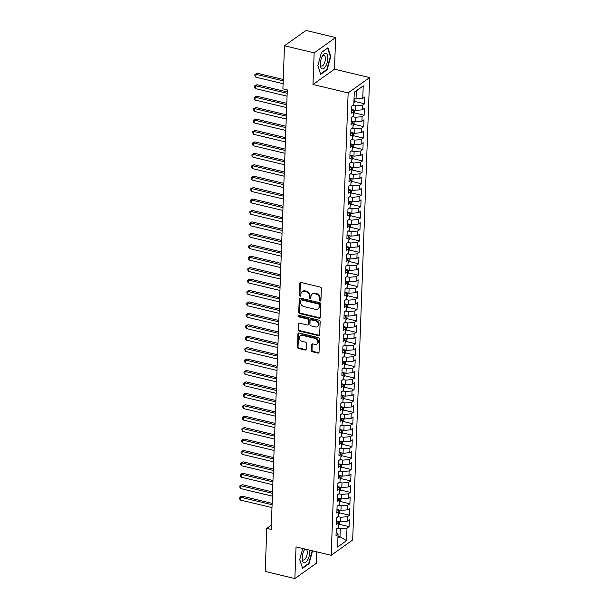 <?xml version="1.0" encoding="UTF-8"?>
<svg xmlns="http://www.w3.org/2000/svg" width="609" height="609" viewBox="0 0 609 609"><rect width="100%" height="100%" fill="white"/><g stroke="black" fill="none" stroke-linecap="round" stroke-linejoin="round"><path stroke-width="0.91" d="M320.151 300.991A0.853 0.7 -125.5 0 0 320.935 300.382L321.369 288.468A1.218 0.997 -125.5 0 0 320.334 287.09L300.922 282.454A1.218 0.997 -125.5 0 0 299.803 283.314L299.369 295.236A0.853 0.7 -125.5 0 0 300.876 295.593L300.93 294.056A3.905 3.197 -125.5 0 1 302.117 291.696A3.905 3.197 -125.5 0 1 304.515 291.285L306.129 291.673A3.905 3.197 -125.5 0 1 309.456 296.088L309.395 297.626A0.853 0.7 -125.5 0 0 310.902 297.991L310.963 296.446A3.905 3.197 -125.5 0 1 312.143 294.094A3.905 3.197 -125.5 0 1 314.541 293.683L316.162 294.071A3.905 3.197 -125.5 0 1 319.481 298.479L319.428 300.024A0.853 0.7 -125.5 0 0 320.151 300.991M312.143 294.094L312.729 293.675A3.905 3.197 -125.5 0 1 315.127 293.272L316.741 293.652A3.905 3.197 -125.5 0 1 320.06 298.067L320.007 299.613A0.853 0.7 -125.5 0 0 320.897 300.595M300.511 282.439A1.218 0.997 -125.5 0 0 300.382 282.903L299.948 294.817A0.853 0.7 -125.5 0 0 300.838 295.807M302.117 291.696L302.696 291.285A3.905 3.197 -125.5 0 1 305.094 290.874L306.715 291.262A3.905 3.197 -125.5 0 1 310.034 295.669L309.973 297.215A0.853 0.7 -125.5 0 0 310.864 298.204M311.427 350.426A1.218 0.997 -125.5 0 0 312.47 351.804L317.913 353.106A1.218 0.997 -125.5 0 0 319.032 352.238L319.519 339A1.218 0.997 -125.5 0 0 318.484 337.622L299.072 332.986A1.218 0.997 -125.5 0 0 297.953 333.854L297.466 347.084A1.218 0.997 -125.5 0 0 298.501 348.47L305.079 350.038A1.218 0.997 -125.5 0 0 306.198 349.17L306.411 343.506A1.218 0.997 -125.5 0 0 305.368 342.129L302.11 341.352A3.266 2.672 -125.5 0 1 299.499 338.817A3.266 2.672 -125.5 0 1 300.321 335.688A3.266 2.672 -125.5 0 1 302.33 335.346L315.104 338.398A3.266 2.672 -125.5 0 1 317.723 340.941A3.266 2.672 -125.5 0 1 316.893 344.062A3.266 2.672 -125.5 0 1 314.883 344.405L312.76 343.895A1.218 0.997 -125.5 0 0 311.641 344.755L311.427 350.426L312.014 350.008A1.218 0.997 -125.5 0 0 313.049 351.385L318.492 352.687A1.218 0.997 -125.5 0 0 318.903 352.702M271.18 529.427L287.296 89.896L282.903 88.845L284.479 45.759L314.145 52.846L312.988 84.506L348.142 92.903L331.189 555.294L296.027 546.897L294.87 578.55L265.204 571.463L266.788 528.384L271.18 529.427M319.192 318.218A1.218 0.997 -125.5 0 0 320.311 317.35L320.798 304.112A1.218 0.997 -125.5 0 0 319.763 302.734L300.351 298.098A1.218 0.997 -125.5 0 0 299.232 298.966L298.745 312.204A1.218 0.997 -125.5 0 0 299.78 313.582L319.192 318.218L319.771 317.799A1.218 0.997 -125.5 0 0 320.189 317.814M320.159 321.56L319.672 334.798A1.218 0.997 -125.5 0 1 318.553 335.658L299.141 331.022A1.218 0.997 -125.5 0 1 298.106 329.644L298.311 323.98A1.218 0.997 -125.5 0 1 299.43 323.113L307.301 324.993A1.218 0.997 -125.5 0 0 308.42 324.133L308.565 320.372A1.218 0.997 -125.5 0 0 307.522 318.994L299.331 317.038A0.853 0.7 -125.5 0 1 299.384 315.462L319.124 320.182A1.218 0.997 -125.5 0 1 320.159 321.56M348.142 92.903L369.633 77.587L352.68 539.977L331.189 555.294M354.72 101.437L364.57 103.789L364.821 96.93L362.758 98.399L363.223 85.831L354.278 92.203L353.814 104.771L351.751 106.24L351.5 113.099L353.563 111.63L353.395 116.205L351.332 117.674L351.081 124.525L353.144 123.056L352.976 127.631L350.913 129.1L350.662 135.959L352.725 134.49L352.558 139.058L350.495 140.527L350.244 147.386L352.307 145.916L352.139 150.484L350.076 151.953L349.825 158.812L351.888 157.343L351.72 161.918L349.657 163.387L349.406 170.238L351.469 168.769L351.302 173.344L349.239 174.813L348.987 181.672L351.05 180.203L350.883 184.771L348.82 186.24L348.569 193.099L350.632 191.629L350.464 196.197L348.401 197.666L348.15 204.525L350.213 203.056L350.046 207.631L347.983 209.1L347.731 215.951L349.794 214.482L349.627 219.057L347.564 220.527L347.313 227.385L349.376 225.916L349.208 230.484L347.145 231.953L346.894 238.812L348.957 237.343L348.79 241.91L346.727 243.379L346.475 250.238L348.538 248.769L348.371 253.344L346.308 254.813L346.057 261.664L348.12 260.195L347.952 264.77L345.889 266.24L345.638 273.098L347.701 271.629L347.526 276.197L345.47 277.666L345.219 284.525L347.275 283.056L347.107 287.623L345.052 289.092L344.801 295.951L346.856 294.482L346.688 299.057L344.633 300.526L344.374 307.378L346.437 305.908L346.27 310.483L344.207 311.953L343.956 318.812L346.019 317.342L345.851 321.91L343.788 323.379L343.537 330.238L345.6 328.769L345.432 333.336L343.369 334.805L343.118 341.664L345.181 340.195L345.014 344.77L342.951 346.239L342.7 353.091L344.763 351.621L344.595 356.196L342.532 357.666L342.281 364.525L344.344 363.055L344.176 367.623L342.113 369.092L341.862 375.951L343.925 374.482L343.758 379.057L341.695 380.526L341.443 387.377L343.506 385.908L343.339 390.483L341.276 391.952L341.025 398.811L343.088 397.342L342.92 401.91L340.857 403.379L340.606 410.238L342.669 408.768L342.502 413.336L340.439 414.805L340.187 421.664L342.25 420.195L342.083 424.77L340.02 426.239L339.769 433.09L341.832 431.621L341.664 436.196L339.601 437.665L339.35 444.524L341.413 443.055L341.246 447.623L339.183 449.092L338.931 455.951L340.994 454.481L340.827 459.049L338.764 460.518L338.513 467.377L340.576 465.908L340.408 470.483L338.345 471.952L338.094 478.803L340.157 477.334L339.989 481.909L337.926 483.379L337.675 490.237L339.738 488.768L339.571 493.336L337.508 494.805L337.257 501.664L339.32 500.195L339.152 504.762L337.089 506.231L336.838 513.09L338.893 511.621L338.726 516.196L336.67 517.665L336.419 524.516L338.475 523.047L338.307 527.622L336.252 529.092L336.001 535.95L338.056 534.481L336.145 531.977M364.57 103.789L362.507 105.258L362.34 109.826L355.626 110.435L351.979 109.567M354.301 112.863L364.152 115.215L364.403 108.356L362.34 109.826M364.152 115.215L362.089 116.684L361.921 121.26L355.207 121.861L351.56 120.993M353.882 124.289L363.733 126.642L363.984 119.79L361.921 121.26M363.733 126.642L361.67 128.111L361.502 132.686L354.788 133.287L351.142 132.419M353.464 135.723L363.314 138.076L363.565 131.217L361.502 132.686M363.314 138.076L361.251 139.545L361.084 144.112L354.369 144.721L350.723 143.846M353.045 147.15L362.895 149.502L363.147 142.643L361.084 144.112M362.895 149.502L360.832 150.971L360.665 155.539L353.951 156.148L350.304 155.28M352.626 158.576L362.477 160.928L362.728 154.069L360.665 155.539M362.477 160.928L360.414 162.397L360.246 166.973L353.532 167.574L349.886 166.706M352.208 170.002L362.058 172.355L362.309 165.503L360.246 166.973M362.058 172.355L359.995 173.824L359.828 178.399L353.106 179.008L349.467 178.132M351.789 181.436L361.639 183.789L361.891 176.93L359.828 178.399M361.639 183.789L359.576 185.258L359.409 189.825L352.687 190.434L349.048 189.566M351.37 192.863L361.221 195.215L361.472 188.356L359.409 189.825M361.221 195.215L359.158 196.684L358.99 201.252L352.268 201.861L348.63 200.993M350.951 204.289L360.802 206.641L361.053 199.782L358.99 201.252M360.802 206.641L358.739 208.111L358.572 212.686L351.85 213.287L348.211 212.419M350.533 215.715L360.383 218.068L360.635 211.216L358.572 212.686M360.383 218.068L358.32 219.537L358.153 224.112L351.431 224.721L347.792 223.846M350.114 227.149L359.965 229.502L360.216 222.643L358.153 224.112M359.965 229.502L357.902 230.971L357.734 235.538L351.012 236.147L347.374 235.28M349.695 238.576L359.546 240.928L359.797 234.069L357.734 235.538M359.546 240.928L357.483 242.397L357.316 246.965L350.594 247.574L346.955 246.706M349.269 250.002L359.127 252.354L359.379 245.496L357.316 246.965M359.127 252.354L357.064 253.824L356.897 258.399L350.175 259L346.536 258.132M348.85 261.428L358.701 263.781L358.96 256.929L356.897 258.399M358.701 263.781L356.646 265.25L356.478 269.825L349.756 270.434L346.118 269.559M348.432 272.862L358.282 275.215L358.534 268.356L356.478 269.825M358.282 275.215L356.227 276.684L356.059 281.251L349.338 281.86L345.699 280.993M348.013 284.289L357.864 286.641L358.115 279.782L356.059 281.251M357.864 286.641L355.808 288.11L355.633 292.678L348.919 293.287L345.28 292.419M347.594 295.715L357.445 298.067L357.696 291.209L355.633 292.678M357.445 298.067L355.382 299.537L355.214 304.112L348.5 304.713L344.861 303.845M347.176 307.142L357.026 309.501L357.277 302.643L355.214 304.112M357.026 309.501L354.963 310.971L354.796 315.538L348.082 316.147L344.443 315.272M346.757 318.576L356.608 320.928L356.859 314.069L354.796 315.538M356.608 320.928L354.545 322.397L354.377 326.964L347.663 327.573L344.016 326.706M346.338 330.002L356.189 332.354L356.44 325.495L354.377 326.964M356.189 332.354L354.126 333.823L353.958 338.398L347.244 339L343.598 338.132M345.92 341.428L355.77 343.781L356.021 336.929L353.958 338.398M355.77 343.781L353.707 345.25L353.54 349.825L346.826 350.426L343.179 349.558M345.501 352.855L355.351 355.214L355.603 348.356L353.54 349.825M355.351 355.214L353.289 356.684L353.121 361.251L346.407 361.86L342.76 360.985M345.082 364.289L354.933 366.641L355.184 359.782L353.121 361.251M354.933 366.641L352.87 368.11L352.702 372.678L345.988 373.287L342.342 372.419M344.664 375.715L354.514 378.067L354.765 371.208L352.702 372.678M354.514 378.067L352.451 379.536L352.284 384.112L345.569 384.713L341.923 383.845M344.245 387.141L354.095 389.494L354.347 382.642L352.284 384.112M354.095 389.494L352.032 390.963L351.865 395.538L345.151 396.139L341.504 395.271M343.826 398.575L353.677 400.928L353.928 394.069L351.865 395.538M353.677 400.928L351.614 402.397L351.446 406.964L344.724 407.573L341.086 406.698M343.407 410.002L353.258 412.354L353.509 405.495L351.446 406.964M353.258 412.354L351.195 413.823L351.028 418.391L344.306 419L340.667 418.132M342.989 421.428L352.839 423.78L353.091 416.921L351.028 418.391M352.839 423.78L350.776 425.249L350.609 429.825L343.887 430.426L340.248 429.558M342.57 432.854L352.421 435.207L352.672 428.355L350.609 429.825M352.421 435.207L350.358 436.676L350.19 441.251L343.468 441.852L339.83 440.985M342.151 444.288L352.002 446.641L352.253 439.782L350.19 441.251M352.002 446.641L349.939 448.11L349.772 452.677L343.05 453.286L339.411 452.411M341.733 455.715L351.583 458.067L351.835 451.208L349.772 452.677M351.583 458.067L349.52 459.536L349.353 464.104L342.631 464.713L338.992 463.845M341.314 467.141L351.165 469.493L351.416 462.634L349.353 464.104M351.165 469.493L349.102 470.963L348.934 475.538L342.212 476.139L338.574 475.271M340.895 478.567L350.746 480.92L350.997 474.068L348.934 475.538M350.746 480.92L348.683 482.389L348.515 486.964L341.794 487.565L338.155 486.698M340.469 490.001L350.327 492.354L350.578 485.495L348.515 486.964M350.327 492.354L348.264 493.823L348.097 498.39L341.375 498.999L337.736 498.124M340.05 501.428L349.901 503.78L350.152 496.921L348.097 498.39M349.901 503.78L347.846 505.249L347.678 509.817L340.956 510.426L337.317 509.558M339.632 512.854L349.482 515.206L349.733 508.348L347.678 509.817M349.482 515.206L347.427 516.676L347.259 521.251L340.538 521.852L336.899 520.984M339.213 524.28L349.064 526.633L349.315 519.781L347.259 521.251M349.064 526.633L347.001 528.102L346.544 540.678L337.599 547.049L338.056 534.481M338.475 523.047L336.564 520.55M337.995 536.232L339.989 536.712L340.286 528.711L337.66 528.087M347.001 528.102L340.286 528.711M346.544 540.678L339.989 536.712L337.926 538.189M338.893 511.621L336.983 509.116M340.538 521.852L340.705 517.285L338.079 516.653M347.427 516.676L340.705 517.285M339.32 500.195L337.401 497.69M340.956 510.426L341.124 505.851L338.497 505.226M347.846 505.249L341.124 505.851M339.738 488.768L337.82 486.264M341.375 498.999L341.542 494.424L338.916 493.8M348.264 493.823L341.542 494.424M340.157 477.334L338.239 474.837M341.794 487.565L341.961 482.998L339.335 482.374M348.683 482.389L341.961 482.998M340.576 465.908L338.657 463.403M342.212 476.139L342.38 471.572L339.753 470.94M349.102 470.963L342.38 471.572M340.994 454.481L339.076 451.977M342.631 464.713L342.798 460.138L340.172 459.513M349.52 459.536L342.798 460.138M341.413 443.055L339.495 440.551M343.05 453.286L343.217 448.711L340.591 448.087M349.939 448.11L343.217 448.711M341.832 431.621L339.913 429.117M343.468 441.852L343.636 437.285L341.017 436.661M350.358 436.676L343.636 437.285M342.25 420.195L340.332 417.69M343.887 430.426L344.055 425.858L341.436 425.227M350.776 425.249L344.055 425.858M342.669 408.768L340.751 406.264M344.306 419L344.473 414.424L341.855 413.8M351.195 413.823L344.473 414.424M343.088 397.342L341.169 394.838M344.724 407.573L344.9 402.998L342.273 402.374M351.614 402.397L344.9 402.998M343.506 385.908L341.588 383.404M345.151 396.139L345.318 391.572L342.692 390.948M352.032 390.963L345.318 391.572M343.925 374.482L342.007 371.977M345.569 384.713L345.737 380.145L343.111 379.514M352.451 379.536L345.737 380.145M344.344 363.055L342.425 360.551M345.988 373.287L346.156 368.711L343.529 368.087M352.87 368.11L346.156 368.711M344.763 351.621L342.844 349.124M346.407 361.86L346.574 357.285L343.948 356.661M353.289 356.684L346.574 357.285M345.181 340.195L343.263 337.69M346.826 350.426L346.993 345.859L344.367 345.227M353.707 345.25L346.993 345.859M345.6 328.769L343.689 326.264M347.244 339L347.412 334.432L344.785 333.801M354.126 333.823L347.412 334.432M346.019 317.342L344.108 314.838M347.663 327.573L347.83 322.998L345.204 322.374M354.545 322.397L347.83 322.998M346.437 305.908L344.527 303.411M348.082 316.147L348.249 311.572L345.623 310.948M354.963 310.971L348.249 311.572M346.856 294.482L344.945 291.977M348.5 304.713L348.668 300.146L346.041 299.514M355.382 299.537L348.668 300.146M347.275 283.056L345.364 280.551M348.919 293.287L349.086 288.719L346.46 288.087M355.808 288.11L349.086 288.719M347.701 271.629L345.783 269.125M349.338 281.86L349.505 277.285L346.879 276.661M356.227 276.684L349.505 277.285M348.12 260.195L346.201 257.698M349.756 270.434L349.924 265.859L347.297 265.235M356.646 265.25L349.924 265.859M348.538 248.769L346.62 246.264M350.175 259L350.342 254.433L347.716 253.801M357.064 253.824L350.342 254.433M348.957 237.343L347.039 234.838M350.594 247.574L350.761 243.006L348.135 242.374M357.483 242.397L350.761 243.006M349.376 225.916L347.457 223.412M351.012 236.147L351.18 231.572L348.554 230.948M357.902 230.971L351.18 231.572M349.794 214.482L347.876 211.985M351.431 224.721L351.599 220.146L348.972 219.522M358.32 219.537L351.599 220.146M350.213 203.056L348.295 200.551M351.85 213.287L352.017 208.72L349.399 208.088M358.739 208.111L352.017 208.72M350.632 191.629L348.713 189.125M352.268 201.861L352.436 197.293L349.817 196.661M359.158 196.684L352.436 197.293M351.05 180.203L349.132 177.699M352.687 190.434L352.855 185.859L350.236 185.235M359.576 185.258L352.855 185.859M351.469 168.769L349.551 166.272M353.106 179.008L353.273 174.433L350.655 173.809M359.995 173.824L353.273 174.433M351.888 157.343L349.969 154.838M353.532 167.574L353.7 163.006L351.073 162.375M360.414 162.397L353.7 163.006M352.307 145.916L350.388 143.412M353.951 156.148L354.118 151.572L351.492 150.948M360.832 150.971L354.118 151.572M352.725 134.49L350.807 131.986M354.369 144.721L354.537 140.146L351.911 139.522M361.251 139.545L354.537 140.146M353.144 123.056L351.226 120.559M354.788 133.287L354.956 128.72L352.329 128.096M361.67 128.111L354.956 128.72M353.563 111.63L351.644 109.125M355.207 121.861L355.374 117.293L352.748 116.662M362.089 116.684L355.374 117.293M355.626 110.435L355.793 105.859L353.167 105.235M362.507 105.258L355.793 105.859M271.34 525.141L266.788 528.384M294.87 578.55L316.36 563.241L316.779 551.853M312.988 84.506L334.478 69.19L335.635 37.537L314.145 52.846M335.635 37.537L305.977 30.45L284.479 45.759M334.478 69.19L369.633 77.587M362.758 98.399L356.044 99.008L356.334 91.007L354.263 92.484M356.044 99.008L354.042 98.529M363.223 85.831L356.334 91.007M327.14 69.799L330.778 56.462L327.947 47.746L321.476 52.351L317.837 65.688L320.669 74.412L327.14 69.799L326.569 69.662M302.764 548.503L299.727 559.618L302.559 568.342L309.029 563.728L312.546 550.841M299.94 298.083A1.218 0.997 -125.5 0 0 299.811 298.547L299.323 311.785A1.218 0.997 -125.5 0 0 300.359 313.163L319.771 317.799M319.245 304.987A0.853 0.7 -125.5 0 0 318.515 304.02L301.478 299.955A0.853 0.7 -125.5 0 0 300.694 300.557L300.633 302.186A3.905 3.197 -125.5 0 0 303.952 306.601L315.599 309.38A3.905 3.197 -125.5 0 0 317.997 308.969A3.905 3.197 -125.5 0 0 319.185 306.616L319.245 304.987L319.824 304.576A0.853 0.7 -125.5 0 0 319.101 303.609L318.515 304.02M300.953 300.039L301.531 299.628A0.853 0.7 -125.5 0 1 302.056 299.537L319.101 303.609M317.997 308.969L318.576 308.557A3.905 3.197 -125.5 0 0 319.763 306.198L319.185 306.616M319.824 304.576L319.763 306.198M299.019 323.097A1.218 0.997 -125.5 0 0 298.89 323.562L298.684 329.233A1.218 0.997 -125.5 0 0 299.719 330.611L319.131 335.247A1.218 0.997 -125.5 0 0 319.55 335.262M308.055 324.871L308.634 324.452A1.218 0.997 -125.5 0 0 309.007 323.714L309.144 319.961A1.218 0.997 -125.5 0 0 308.108 318.583L299.91 316.619L299.331 317.038M299.225 315.447A0.853 0.7 -125.5 0 0 299.91 316.619M315.47 326.949A3.266 2.672 -125.5 0 0 317.479 326.607A3.266 2.672 -125.5 0 0 318.309 323.478A3.266 2.672 -125.5 0 0 315.69 320.943L311.191 319.87A1.218 0.997 -125.5 0 0 310.072 320.73L309.935 324.49A1.218 0.997 -125.5 0 0 310.971 325.868L315.47 326.949M317.479 326.607L318.058 326.188A3.266 2.672 -125.5 0 0 318.888 323.067A3.266 2.672 -125.5 0 0 316.277 320.532L315.69 320.943M310.438 319.999L311.024 319.58A1.218 0.997 -125.5 0 1 311.77 319.459L316.277 320.532M312.348 343.879A1.218 0.997 -125.5 0 0 312.219 344.344L312.014 350.008M316.893 344.062L317.472 343.643A3.266 2.672 -125.5 0 0 318.301 340.522A3.266 2.672 -125.5 0 0 315.69 337.987L315.104 338.398M300.321 335.688L300.907 335.277A3.266 2.672 -125.5 0 1 302.909 334.935L315.69 337.987M298.661 332.971A1.218 0.997 -125.5 0 0 298.532 333.435L298.045 346.673A1.218 0.997 -125.5 0 0 299.08 348.051L305.665 349.627A1.218 0.997 -125.5 0 0 306.076 349.635M330.291 56.348L330.778 56.462M308.458 563.591L309.029 563.728M353.89 102.799L354.895 101.155L354.978 98.749M283.246 79.467L257.386 73.286L255.94 74.321L255.833 77.183L283.094 83.692M283.193 80.837L255.94 74.321L254.912 74.526L257.386 73.286M255.833 77.183L254.874 75.676L254.912 74.526M353.471 114.226L354.476 112.581L354.56 110.183M287.22 91.944L256.968 84.72L255.521 85.755L255.415 88.609L287.067 96.169M287.174 93.314L255.521 85.755L254.493 85.96L256.968 84.72M255.415 88.609L254.455 87.102L254.493 85.96M353.053 125.652L354.05 124.015L354.141 121.61M286.801 103.37L256.549 96.146L255.102 97.181L254.996 100.036L286.649 107.595M286.755 104.74L255.102 97.181L254.075 97.387L256.549 96.146M254.996 100.036L254.037 98.529L254.075 97.387M325.739 66.115A8.084 3.38 103.4 0 0 327.535 55.107A8.084 3.38 103.4 0 0 322.603 55.655A8.084 3.38 103.4 0 0 322.435 55.937A8.084 3.38 103.4 0 0 320.334 65.14A8.084 3.38 103.4 0 0 325.739 66.115M320.304 64.227A5.534 2.314 103.4 0 0 321.506 66.092A5.534 2.314 103.4 0 0 323.919 64.196A5.534 2.314 103.4 0 0 325.381 58.677A5.534 2.314 103.4 0 0 324.072 55.328A5.534 2.314 103.4 0 0 322.161 56.454M321.438 52.511L327.619 48.103L330.36 56.553L326.835 69.472L320.562 73.94L317.86 65.612M304.865 549.006A8.084 3.38 103.4 0 0 304.492 549.584A8.084 3.38 103.4 0 0 304.325 549.866A8.084 3.38 103.4 0 0 302.224 559.077A8.084 3.38 103.4 0 0 307.629 560.044A8.084 3.38 103.4 0 0 309.661 550.148M302.193 558.156A5.534 2.314 103.4 0 0 303.389 560.029A5.534 2.314 103.4 0 0 305.809 558.126A5.534 2.314 103.4 0 0 307.263 552.69A5.534 2.314 103.4 0 0 306.03 549.28M305.893 549.249A5.534 2.314 103.4 0 0 304.051 550.391M312.181 550.749L308.725 563.409L302.452 567.877L299.742 559.542M352.634 137.086L353.631 135.442L353.722 133.036M286.382 114.797L256.13 107.572L254.684 108.608L254.577 111.462L286.23 119.029M286.337 116.167L254.684 108.608L253.656 108.813L256.13 107.572M254.577 111.462L253.618 109.955L253.656 108.813M352.215 148.512L353.212 146.868L353.304 144.462M285.964 126.23L255.711 119.006L254.265 120.034L254.159 122.896L285.811 130.455M285.918 127.601L254.265 120.034L253.237 120.239L255.711 119.006M254.159 122.896L253.192 121.389L253.237 120.239M351.789 159.939L352.794 158.294L352.885 155.896M285.545 137.657L255.293 130.433L253.839 131.468L253.74 134.323L285.393 141.882M285.492 139.027L253.839 131.468L252.819 131.673L255.293 130.433M253.74 134.323L252.773 132.815L252.819 131.673M351.37 171.365L352.375 169.728L352.466 167.323M285.126 149.083L254.874 141.859L253.42 142.894L253.321 145.749L284.974 153.308M285.073 150.453L253.42 142.894L252.4 143.1L254.874 141.859M253.321 145.749L252.354 144.242L252.4 143.1M350.951 182.799L351.956 181.155L352.048 178.749M284.707 160.51L254.455 153.285L253.001 154.321L252.902 157.183L284.555 164.742M284.654 161.88L253.001 154.321L251.981 154.526L254.455 153.285M252.902 157.183L251.936 155.668L251.981 154.526M350.533 194.225L351.538 192.581L351.629 190.175M284.289 171.944L254.037 164.719L252.583 165.747L252.484 168.609L284.137 176.168M284.236 173.314L252.583 165.747L251.563 165.952L254.037 164.719M252.484 168.609L251.517 167.102L251.563 165.952M350.114 205.652L351.119 204.007L351.21 201.609M283.87 183.37L253.618 176.146L252.164 177.181L252.057 180.036L283.718 187.595M283.817 184.74L252.164 177.181L251.144 177.386L253.618 176.146M252.057 180.036L251.098 178.528L251.144 177.386M349.695 217.078L350.7 215.441L350.792 213.036M283.451 194.796L253.199 187.572L251.745 188.607L251.639 191.462L283.292 199.021M283.398 196.167L251.745 188.607L250.725 188.813L253.199 187.572M251.639 191.462L250.68 189.955L250.725 188.813M349.277 228.512L350.282 226.868L350.373 224.462M283.033 206.223L252.781 198.998L251.327 200.034L251.22 202.896L282.873 210.455M282.979 207.593L251.327 200.034L250.307 200.239L252.781 198.998M251.22 202.896L250.261 201.381L250.307 200.239M348.858 239.938L349.863 238.294L349.954 235.889M282.614 217.657L252.362 210.432L250.908 211.46L250.801 214.322L282.454 221.882M282.561 219.027L250.908 211.46L249.888 211.666L252.362 210.432M250.801 214.322L249.842 212.815L249.888 211.666M348.439 251.365L349.444 249.72L349.528 247.323M282.195 229.083L251.943 221.859L250.489 222.894L250.383 225.749L282.036 233.308M282.142 230.453L250.489 222.894L249.469 223.1L251.943 221.859M250.383 225.749L249.424 224.241L249.469 223.1M348.021 262.799L349.026 261.154L349.109 258.749M281.777 240.509L251.525 233.285L250.071 234.32L249.964 237.175L281.617 244.734M281.723 241.88L250.071 234.32L249.043 234.526L251.525 233.285M249.964 237.175L249.005 235.668L249.043 234.526M347.602 274.225L348.607 272.581L348.691 270.175M281.358 251.936L251.106 244.711L249.652 245.747L249.545 248.609L281.198 256.168M281.305 253.306L249.652 245.747L248.624 245.952L251.106 244.711M249.545 248.609L248.586 247.094L248.624 245.952M347.183 285.651L348.188 284.007L348.272 281.602M280.939 263.37L250.687 256.145L249.233 257.181L249.127 260.035L280.779 267.595M280.886 264.74L249.233 257.181L248.206 257.386L250.687 256.145M249.127 260.035L248.167 258.528L248.206 257.386M346.765 297.078L347.769 295.434L347.853 293.036M280.513 274.796L250.269 267.572L248.815 268.607L248.708 271.462L280.361 279.021M280.467 276.166L248.815 268.607L247.787 268.813L250.269 267.572M248.708 271.462L247.749 269.954L247.787 268.813M346.346 308.512L347.351 306.867L347.434 304.462M280.094 286.222L249.85 278.998L248.396 280.033L248.289 282.888L279.942 290.447M280.049 287.593L248.396 280.033L247.368 280.239L249.85 278.998M248.289 282.888L247.33 281.381L247.368 280.239M345.927 319.938L346.932 318.294L347.016 315.888M279.676 297.649L249.431 290.424L247.977 291.46L247.871 294.322L279.523 301.881M279.63 299.019L247.977 291.46L246.949 291.665L249.431 290.424M247.871 294.322L246.911 292.807L246.949 291.665M345.509 331.365L346.513 329.72L346.597 327.315M279.257 309.083L249.005 301.858L247.558 302.894L247.452 305.748L279.105 313.308M279.211 310.453L247.558 302.894L246.531 303.099L249.005 301.858M247.452 305.748L246.493 304.241L246.531 303.099M345.09 342.791L346.095 341.154L346.178 338.749M278.838 320.509L248.586 313.285L247.14 314.32L247.033 317.175L278.686 324.734M278.793 321.879L247.14 314.32L246.112 314.526L248.586 313.285M247.033 317.175L246.074 315.668L246.112 314.526M344.671 354.225L345.668 352.581L345.76 350.175M278.42 331.935L248.167 324.711L246.721 325.746L246.615 328.601L278.267 336.16M278.374 333.306L246.721 325.746L245.693 325.952L248.167 324.711M246.615 328.601L245.655 327.094L245.693 325.952M344.252 365.651L345.25 364.007L345.341 361.601M278.001 343.369L247.749 336.138L246.302 337.173L246.196 340.035L277.849 347.594M277.955 344.732L246.302 337.173L245.275 337.378L247.749 336.138M246.196 340.035L245.237 338.52L245.275 337.378M343.834 377.078L344.831 375.433L344.922 373.035M277.582 354.796L247.33 347.572L245.884 348.607L245.777 351.462L277.43 359.021M277.537 356.166L245.884 348.607L244.856 348.812L247.33 347.572M245.777 351.462L244.818 349.954L244.856 348.812M343.415 388.504L344.412 386.867L344.504 384.462M277.164 366.222L246.911 358.998L245.457 360.033L245.358 362.888L277.011 370.447M277.118 367.592L245.457 360.033L244.437 360.239L246.911 358.998M245.358 362.888L244.392 361.381L244.437 360.239M342.989 399.938L343.994 398.294L344.085 395.888M276.745 377.649L246.493 370.424L245.039 371.46L244.94 374.314L276.593 381.873M276.692 379.019L245.039 371.46L244.019 371.665L246.493 370.424M244.94 374.314L243.973 372.807L244.019 371.665M342.57 411.364L343.575 409.72L343.666 407.314M276.326 389.082L246.074 381.851L244.62 382.886L244.521 385.748L276.174 393.307M276.273 390.445L244.62 382.886L243.6 383.091L246.074 381.851M244.521 385.748L243.554 384.233L243.6 383.091M342.151 422.791L343.156 421.146L343.248 418.748M275.907 400.509L245.655 393.285L244.201 394.32L244.102 397.175L275.755 404.734M275.854 401.879L244.201 394.32L243.181 394.525L245.655 393.285M244.102 397.175L243.136 395.667L243.181 394.525M341.733 434.217L342.738 432.58L342.829 430.175M275.489 411.935L245.237 404.711L243.783 405.746L243.684 408.601L275.337 416.16M275.435 413.305L243.783 405.746L242.763 405.952L245.237 404.711M243.684 408.601L242.717 407.094L242.763 405.952M341.314 445.651L342.319 444.007L342.41 441.601M275.07 423.362L244.818 416.137L243.364 417.173L243.257 420.027L274.91 427.594M275.017 424.732L243.364 417.173L242.344 417.378L244.818 416.137M243.257 420.027L242.298 418.52L242.344 417.378M340.895 457.077L341.9 455.433L341.992 453.027M274.651 434.796L244.399 427.564L242.945 428.599L242.839 431.461L274.492 439.02M274.598 436.158L242.945 428.599L241.925 428.805L244.399 427.564M242.839 431.461L241.88 429.954L241.925 428.805M340.477 468.504L341.482 466.859L341.573 464.461M274.233 446.222L243.981 438.998L242.527 440.033L242.42 442.888L274.073 450.447M274.179 447.592L242.527 440.033L241.507 440.238L243.981 438.998M242.42 442.888L241.461 441.38L241.507 440.238M340.058 479.93L341.063 478.293L341.154 475.888M273.814 457.648L243.562 450.424L242.108 451.459L242.001 454.314L273.654 461.873M273.761 459.019L242.108 451.459L241.088 451.665L243.562 450.424M242.001 454.314L241.042 452.807L241.088 451.665M339.639 491.364L340.644 489.72L340.728 487.314M273.395 469.075L243.143 461.85L241.689 462.886L241.583 465.74L273.235 473.307M273.342 470.445L241.689 462.886L240.669 463.091L243.143 461.85M241.583 465.74L240.624 464.233L240.669 463.091M339.221 502.79L340.225 501.146L340.309 498.741M272.977 480.509L242.725 473.277L241.271 474.312L241.164 477.174L272.817 484.734M272.923 481.871L241.271 474.312L240.243 474.518L242.725 473.277M241.164 477.174L240.205 475.667L240.243 474.518M338.802 514.217L339.807 512.572L339.891 510.175M272.558 491.935L242.306 484.711L240.852 485.746L240.745 488.601L272.398 496.16M272.505 493.305L240.852 485.746L239.824 485.952L242.306 484.711M240.745 488.601L239.786 487.093L239.824 485.952M338.383 525.643L339.388 524.006L339.472 521.601M272.139 503.361L241.887 496.137L240.433 497.172L240.327 500.027L271.979 507.586M272.086 504.732L240.433 497.172L239.406 497.378L241.887 496.137M240.327 500.027L239.367 498.52L239.406 497.378M320.06 298.067L319.481 298.479M316.741 293.652L316.162 294.071M315.127 293.272L314.541 293.683M309.973 297.215L309.395 297.626M310.034 295.669L309.456 296.088M306.715 291.262L306.129 291.673M305.094 290.874L304.515 291.285M299.948 294.817L299.369 295.236M300.382 282.903L299.803 283.314M320.007 299.613L319.428 300.024M300.359 313.163L299.78 313.582M299.323 311.785L298.745 312.204M299.811 298.547L299.232 298.966M302.056 299.537L301.478 299.955M319.131 335.247L318.553 335.658M299.719 330.611L299.141 331.022M298.684 329.233L298.106 329.644M298.89 323.562L298.311 323.98M309.007 323.714L308.42 324.133M309.144 319.961L308.565 320.372M308.108 318.583L307.522 318.994M311.77 319.459L311.191 319.87M312.219 344.344L311.641 344.755M302.909 334.935L302.33 335.346M305.665 349.627L305.079 350.038M299.08 348.051L298.501 348.47M298.045 346.673L297.466 347.084M298.532 333.435L297.953 333.854M318.492 352.687L317.913 353.106M313.049 351.385L312.47 351.804M353.41 111.432L353.464 109.917M352.992 122.858L353.045 121.351M352.573 134.285L352.626 132.777M352.154 145.718L352.208 144.204M351.736 157.145L351.789 155.63M351.317 168.571L351.37 167.064M350.898 179.998L350.951 178.49M350.479 191.432L350.533 189.917M350.061 202.858L350.114 201.343M349.642 214.284L349.695 212.777M349.223 225.711L349.277 224.203M348.805 237.145L348.858 235.63M348.386 248.571L348.439 247.056M347.967 259.997L348.021 258.49M347.541 271.431L347.602 269.916M347.122 282.858L347.183 281.343M346.704 294.284L346.765 292.769M346.285 305.71L346.346 304.203M345.866 317.144L345.927 315.629M345.448 328.571L345.509 327.056M345.029 339.997L345.082 338.482M344.61 351.423L344.664 349.916M344.192 362.857L344.245 361.343M343.773 374.284L343.826 372.769M343.354 385.71L343.407 384.195M342.936 397.137L342.989 395.629M342.517 408.57L342.57 407.056M342.098 419.997L342.151 418.482M341.679 431.423L341.733 429.908M341.261 442.85L341.314 441.342M340.842 454.284L340.895 452.769M340.423 465.71L340.477 464.195M340.005 477.136L340.058 475.629M339.586 488.563L339.639 487.055M339.16 499.997L339.221 498.482M338.741 511.423L338.802 509.908M338.322 522.849L338.383 521.342"/></g></svg>
